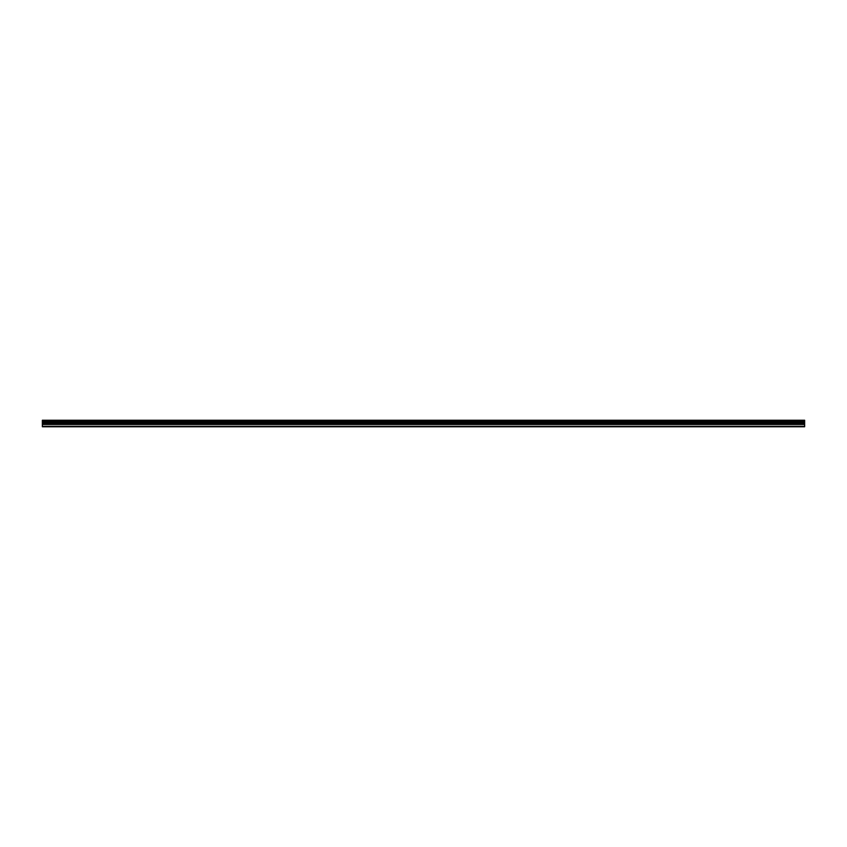 <?xml version="1.0" encoding="UTF-8"?>
<svg xmlns="http://www.w3.org/2000/svg" width="847" height="847" viewBox="0 0 847 847"><rect width="100%" height="100%" fill="white"/><g stroke="black" fill="none" stroke-linecap="round" stroke-linejoin="round"><path stroke-width="1.27" d="M804.65 423.066L42.35 423.066L42.35 426.761L804.65 426.761L804.65 421.118L42.35 421.118L42.35 420.239L804.65 420.239L804.65 421.118M42.35 423.066L42.35 421.118M42.35 426.316L804.65 426.316M42.35 424.474L804.65 424.474M42.35 423.648L804.65 423.648M42.35 421.806L804.65 421.806M804.65 420.472L42.35 420.472M42.35 421.033L804.65 421.033"/></g></svg>
